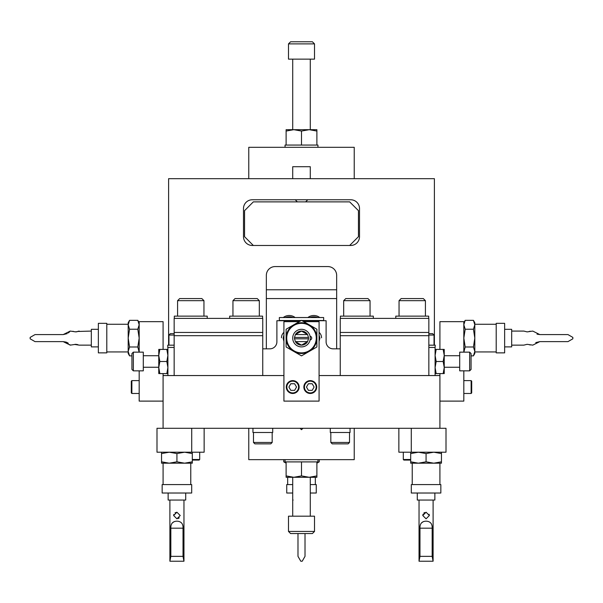 <?xml version="1.0" encoding="UTF-8"?>
<svg xmlns="http://www.w3.org/2000/svg" width="603" height="603" viewBox="0 0 603 603"><rect width="100%" height="100%" fill="white"/><g stroke="black" fill="none" stroke-linecap="round" stroke-linejoin="round"><path stroke-width="0.9" d="M439.911 373.581L439.911 375.556L319.077 375.556M283.923 375.556L163.089 375.556L163.089 428.288L156.991 428.288L156.991 452.197L204.146 452.197L204.146 428.288M439.911 375.556L439.911 428.288L163.089 428.288M174.154 375.556L174.154 335.69L262.75 335.69L262.75 375.556M174.161 335.69L174.154 318.384L262.75 318.384L262.75 332.449L174.154 332.449M262.742 335.69L262.742 332.449M207.221 318.037L207.221 316.138L174.312 316.138L174.312 318.037M177.584 300.663L179.694 298.56L201.839 298.56L203.95 300.663L177.584 300.663L177.584 316.138M262.591 318.037L262.591 316.138L229.683 316.138L229.683 318.037M232.946 300.663L235.057 298.56L257.21 298.56L259.32 300.663L232.946 300.663L232.946 316.138M340.25 375.556L340.25 335.69L428.846 335.69L428.846 375.556M340.258 335.69L340.25 318.384L428.846 318.384L428.846 332.449L340.25 332.449M428.839 335.69L428.839 332.449M428.688 318.037L428.688 316.138L395.779 316.138L395.779 318.037M343.68 300.663L345.79 298.56L367.943 298.56L370.054 300.663L343.68 300.663L343.68 316.138M373.317 318.037L373.317 316.138L340.409 316.138L340.409 318.037M399.05 300.663L401.161 298.56L423.306 298.56L425.416 300.663L399.05 300.663L399.05 316.138M434.394 345.18L434.394 178.676L168.606 178.676L168.606 345.18M266.345 348.836L266.345 275.36A8.789 8.789 0 0 1 275.134 266.571L327.866 266.571A8.789 8.789 0 0 1 336.655 275.36L336.655 348.836M350.72 245.474A8.789 8.789 0 0 0 359.509 236.685L359.509 208.555A8.789 8.789 0 0 0 350.72 199.766L252.28 199.766A8.789 8.789 0 0 0 243.491 208.555L243.491 236.685A8.789 8.789 0 0 0 252.28 245.474L350.72 245.474M244.547 210.666L244.547 236.685L253.335 245.474L349.665 245.474L358.453 236.685L358.453 210.666L349.665 201.877L253.335 201.877L244.547 210.666M292.711 178.676L292.711 166.722L310.289 166.722L310.289 178.676M336.655 298.56L266.345 298.56M266.345 289.772L336.655 289.772M435.095 349.408L436.18 349.408L435.095 355.453L436.18 361.491L443.16 361.491L444.238 355.453L443.16 349.408L444.238 349.408L444.238 367.536L443.16 361.491M174.154 347.434L167.762 347.434L167.762 345.18L174.154 345.18M167.905 375.556L167.905 347.434M174.161 335.057L168.961 335.057L168.961 345.18M168.961 335.057L170.363 333.647L174.161 333.647M131.936 369.435L131.936 353.546L133.346 352.144L133.346 370.845L131.936 369.435M133.346 370.845L143.295 370.845L143.295 352.144L133.346 352.144M159.84 373.581L158.762 373.581L158.762 349.408L159.84 349.408L158.762 355.453L159.84 361.491L158.762 367.536L159.84 373.581L166.82 373.581L167.905 367.536L166.82 361.491L167.905 355.453L166.82 349.408L167.905 349.408M159.84 349.408L166.82 349.408M167.905 373.581L166.82 373.581M159.84 361.491L166.82 361.491M435.095 375.556L435.095 347.434L428.846 347.434M428.846 345.18L435.238 345.18L435.095 347.434M434.039 345.18L434.039 335.057L428.839 335.057M428.839 333.647L432.637 333.647L434.039 335.057M469.654 352.144L471.064 353.546L471.064 369.435L469.654 370.845L469.654 352.144L459.705 352.144L459.705 370.845L469.654 370.845M444.238 371.983L444.238 373.581L443.16 373.581L444.238 367.536L444.238 371.983M435.095 355.453L436.18 349.408L443.16 349.408M436.18 361.491L435.095 367.536L436.18 373.581L443.16 373.581M436.18 373.581L435.095 373.581M129.562 346.989L128.19 338.102L128.19 351.428L129.562 355.868L128.19 353.486L128.19 351.428L129.562 346.989L137.808 346.989L139.142 352.144M139.089 340.303L138.803 342.602M78.209 331.462L91.324 331.077M77.938 344.66L75.857 344.313L70.227 345.135L63.194 341.622L65.931 342.059M69.767 331.642L68.335 332.931L69.767 331.635M65.991 342.074L67.204 342.587L63.194 341.622L35.019 341.622L30.15 338.811L30.15 337.401L35.019 334.59L63.194 334.59L67.235 333.61L63.194 334.59L70.227 331.077L75.857 331.891L79.151 331.077M73.536 331.477L72.993 331.266M67.25 342.61L68.312 343.258L67.25 342.61M69.797 344.599L70.227 345.135L69.797 344.599M75.842 344.313L74.591 344.441L79.151 345.135L91.324 345.135M74.629 331.778L77.086 331.771M473.438 320.344L474.81 322.726L474.81 324.783L473.438 320.344L474.81 324.783L473.438 320.344L465.192 320.344L463.82 324.783L465.192 320.344L463.82 322.726M511.676 331.077L523.849 331.077L527.143 331.891L532.773 331.077L539.806 334.59L567.981 334.59L572.85 337.401L572.85 338.811L567.981 341.622L539.806 341.622L535.765 342.602L539.806 341.622L532.773 345.135L527.143 344.313L523.849 345.135L511.676 345.135M529.464 344.735L530.143 345.006L529.464 344.735M530.18 331.19L528.424 331.763L530.18 331.19M532.773 331.077L539.806 334.59L537.069 334.152M537.009 334.137L539.806 334.59M163.089 401.108L139.18 401.108L139.18 370.845M139.18 352.144L139.18 321.655L163.089 321.655L163.089 349.408M163.089 375.556L163.089 373.581M131.303 392.915L131.303 381.171L131.869 380.614L131.869 393.48L131.303 392.915M139.18 322.726L137.808 320.344L139.18 324.783L137.808 329.223L139.18 338.102L137.808 346.989L139.18 351.428M129.562 355.868L131.936 355.868M129.562 329.223L128.19 324.783L128.19 338.102L129.562 329.223L137.808 329.223M128.19 351.428L128.19 324.783L129.562 320.344L137.808 320.344L139.18 324.783M128.19 324.783L128.19 322.726L129.562 320.344L128.251 323.894M106.791 351.948L128.19 351.948M106.791 324.263L128.19 324.263M106.791 338.102L106.791 323.336L98.357 323.336L98.357 352.868L106.791 352.868L106.791 338.102M98.357 329.313L91.324 329.313L91.324 346.898L98.357 346.898M439.911 401.108L463.82 401.108L463.82 370.845M439.911 349.408L439.911 321.655L463.82 321.655L463.82 352.144M471.131 380.614L471.697 381.171L471.697 392.915L471.131 393.48L471.131 380.614L463.82 380.614M473.438 329.223L474.81 338.102L473.438 346.989L465.192 346.989L463.82 338.102L465.192 329.223L473.438 329.223L474.81 324.783L474.81 351.428L473.438 355.868L474.749 352.318M473.438 346.989L474.81 351.428L474.81 353.486L473.438 355.868L471.064 355.868M465.192 346.989L463.858 352.144M465.192 329.223L463.82 324.783M474.81 324.783L474.81 351.428M496.209 351.948L474.81 351.948M496.209 324.263L474.81 324.263M496.209 323.336L496.209 352.868L504.643 352.868L504.643 323.336L496.209 323.336M504.643 329.313L511.676 329.313L511.676 346.898L504.643 346.898M299.239 321.655L283.923 321.655L283.923 401.108L319.077 401.108L319.077 321.655L303.761 321.655M316.16 387.043A5.872 5.872 0 0 0 310.289 381.171A5.872 5.872 0 0 0 304.417 387.043A5.872 5.872 0 0 0 310.289 392.915A5.872 5.872 0 0 0 316.16 387.043M303.859 387.043A6.437 6.437 0 0 1 310.289 380.614A6.437 6.437 0 0 1 316.726 387.043A6.437 6.437 0 0 1 310.289 393.48A6.437 6.437 0 0 1 303.859 387.043M312.196 390.352L314.103 387.043L312.196 383.742L308.382 383.742L306.475 387.043L308.382 390.352L312.196 390.352M289.772 392.131A5.872 5.872 0 0 0 297.799 389.983A5.872 5.872 0 0 0 295.643 381.963A5.872 5.872 0 0 0 287.623 384.111A5.872 5.872 0 0 0 289.772 392.131M295.93 381.473A6.437 6.437 0 0 1 298.281 390.262A6.437 6.437 0 0 1 289.493 392.613A6.437 6.437 0 0 1 287.141 383.825A6.437 6.437 0 0 1 295.93 381.473M288.897 387.043L290.804 390.352L294.618 390.352L296.525 387.043L294.618 383.742L290.804 383.742L288.897 387.043M301.5 353.486A15.384 15.384 0 0 0 309.188 351.428L316.884 346.989L316.884 329.223L301.5 320.344L286.116 329.223L286.116 346.989L301.5 355.868L309.188 351.428A15.384 15.384 0 0 0 309.188 324.783A15.384 15.384 0 0 0 286.116 338.102A15.384 15.384 0 0 0 301.5 353.486M310.1 339.926A1.832 1.832 0 0 0 310.1 336.286M316.266 338.102A14.766 14.766 0 0 0 301.5 323.336A14.766 14.766 0 0 0 286.734 338.102A14.766 14.766 0 0 0 301.5 352.868A14.766 14.766 0 0 0 316.266 338.102M304.425 331.71L303.384 331.333M298.583 344.501L299.932 344.961M301.5 345.135L307.59 341.622A7.032 7.032 0 0 1 295.41 341.622L301.5 345.135M307.59 334.59L308.495 337.401A7.032 7.032 0 0 1 308.495 338.811L307.59 341.622L295.41 341.622L294.505 338.811A7.032 7.032 0 0 1 294.505 337.401L295.41 334.59L307.59 334.59L301.5 331.077A7.032 7.032 0 0 1 307.522 334.477M302.141 331.107L302.842 331.205M303.301 331.311L304.123 331.582M301.5 329.313A8.789 8.789 0 0 1 310.289 338.102A8.789 8.789 0 0 1 301.5 346.898A8.789 8.789 0 0 1 292.711 338.102A8.789 8.789 0 0 1 301.5 329.313M295.41 334.59A7.032 7.032 0 0 1 301.5 331.077L295.41 334.59M299.834 344.939L298.877 344.63M294.505 338.811L308.495 338.811M308.495 337.401L294.505 337.401M286.116 463.187L283.742 461.815L286.116 462.87L283.742 461.815L283.742 459.652M316.884 463.187L319.258 461.815L319.258 459.652M319.258 461.815L316.884 462.87M287.661 484.586L287.661 477.282M315.339 484.586L315.339 477.282M310.289 493.02L316.266 493.02L316.266 484.586L310.289 484.586M293.141 500.053L292.711 500.053L292.711 493.02L286.734 493.02L286.734 484.586L292.711 484.586M305.012 533.549L305.012 556.358L302.201 561.227L300.799 561.227L297.988 556.358L297.988 533.549M191.716 428.288L191.716 452.197M192.312 459.509L199.699 459.509L199.699 452.197M199.699 459.509L199.133 460.074L192.312 460.074M176.928 461.815L169.239 463.187L192.312 463.187L192.312 461.815L184.616 463.187L176.928 461.815L176.928 453.569L184.616 452.197L192.312 453.569L192.312 452.197M192.312 461.815L192.312 453.569M161.544 461.815L161.544 463.187L169.239 463.187L161.544 461.815L161.544 453.569L169.239 452.197L176.928 453.569M161.544 452.197L161.544 453.569M191.694 484.586L162.162 484.586L162.162 493.02L191.694 493.02L191.694 484.586M176.928 512.226L173.634 515.52L176.928 518.821L180.222 515.52L176.928 512.226L175.036 512.821M173.634 515.52L173.83 514.397M179.272 517.841L178.217 518.557M183.018 528.183C183.222 523.736 181.194 521.391 176.928 521.15C172.669 521.384 170.641 523.728 170.837 528.183L170.837 556.358L183.018 556.358L183.018 528.183L170.837 528.183M183.018 556.358L183.923 561.227L169.895 561.227L170.837 556.358M168.139 493.02L168.139 500.053L185.716 500.053L185.716 493.02M172.164 523.042L174.192 521.603M439.911 428.288L446.009 428.288L446.009 452.197L398.854 452.197L398.854 428.288M411.284 428.288L411.284 452.197M410.688 460.074L403.867 460.074L403.301 459.509L410.688 459.509M410.688 461.815L410.688 463.187L418.384 463.187L426.072 461.815L433.761 463.187L441.456 463.187L441.456 461.815L433.761 463.187L418.384 463.187L410.688 461.815L410.688 453.569L418.384 452.197L426.072 453.569L433.761 452.197L441.456 453.569L441.456 452.197M426.072 461.815L426.072 453.569M410.688 452.197L410.688 453.569M441.456 461.815L441.456 453.569M440.838 484.586L440.838 493.02L411.306 493.02L411.306 484.586L440.838 484.586M429.125 514.284L429.366 515.52L426.072 512.226C421.979 514.427 421.979 514.427 426.072 512.226C421.979 514.427 421.979 514.427 426.072 512.226C430.165 514.427 430.165 514.427 426.072 512.226L422.778 515.52L423.02 514.284M423.773 513.161L424.783 512.49M426.072 521.15C421.814 521.384 419.786 523.728 419.982 528.183L419.982 556.358L432.163 556.358L432.163 528.183C432.366 523.736 430.338 521.391 426.072 521.15M422.778 515.52L426.072 518.821L429.366 515.52M421.309 523.042L423.336 521.603M432.163 556.358L433.067 561.227L419.04 561.227L419.982 556.358M417.284 493.02L417.284 500.053L434.861 500.053L434.861 493.02M314.51 531.447L312.399 533.549L290.601 533.549L288.49 531.447L314.51 531.447L314.51 516.183L288.49 516.183L288.49 531.447M309.188 477.282L316.884 475.91L316.884 477.282L293.812 477.282L301.5 475.91L309.188 477.282M286.116 477.282L286.116 475.91L293.812 477.282L286.116 477.282M316.884 475.91L316.884 461.906L286.116 461.906L286.116 475.91M285.046 459.652L285.046 461.906L301.5 461.906L301.5 475.91M301.5 461.906L317.954 461.906L317.954 459.652M301.5 429.698L302.91 428.288L301.5 429.698L300.09 428.288L301.5 429.698M248.768 428.288L248.768 459.652L354.232 459.652L354.232 428.288M288.49 43.883L290.601 41.773L312.399 41.773L314.51 43.883L288.49 43.883L288.49 59.139L314.51 59.139L314.51 43.883M293.812 129.683L286.116 131.055L286.116 129.683L309.188 129.683L301.5 131.055L293.812 129.683M316.884 129.683L316.884 131.055L309.188 129.683L316.884 129.683M286.116 131.055L286.116 145.067L316.884 145.067L316.884 131.055M317.954 147.313L317.954 145.067L301.5 145.067L301.5 131.055M301.5 145.067L285.046 145.067L285.046 147.313M354.232 178.676L354.232 147.313L248.768 147.313L248.768 178.676M283.923 335.087L283.116 338.223L283.923 341.366M319.077 341.366L319.884 338.223L319.077 335.087M302.133 320.713L326.11 320.713L326.11 341.803A7.032 7.032 0 0 0 333.142 348.836L340.25 348.836M300.867 320.713L276.89 320.713L276.89 341.803A7.032 7.032 0 0 1 269.858 348.836L262.75 348.836M252.951 428.288L252.951 432.509L272.707 432.509L272.707 428.288M272.179 442.459L270.77 443.868L254.881 443.868L253.479 442.459L272.179 442.459L272.179 432.509M330.293 428.288L330.293 432.509L350.049 432.509L350.049 428.288M349.521 442.459L348.119 443.868L332.23 443.868L330.821 442.459L349.521 442.459L349.521 432.509M323.653 320.713L301.749 320.487M301.251 320.487L279.347 320.713M300.302 320.487L279.347 320.487L279.347 317.54L323.653 317.54L323.653 320.487L300.302 320.487M283.923 340.047A5.766 5.563 0 0 1 283.923 335.547M283.923 332.336A7.733 7.462 180 0 0 281.458 337.793M293.133 317.54A10.688 10.311 180 0 0 285.257 317.54M290.925 317.54A10.688 10.311 180 0 0 287.465 317.54M295.123 317.54A9.354 9.022 180 0 0 283.267 317.54M283.923 339.557A5.766 5.563 0 0 1 283.433 337.552M319.077 335.547A5.766 5.563 0 0 1 319.077 340.047M321.542 337.793A7.733 7.462 180 0 0 319.077 332.336M319.733 317.54A9.354 9.022 180 0 0 307.877 317.54M319.567 337.552A5.766 5.563 0 0 1 319.077 339.557M317.743 317.54A10.688 10.311 180 0 0 309.867 317.54M315.535 317.54A10.688 10.311 180 0 0 312.075 317.54M419.982 528.183L432.163 528.183M203.95 316.138L203.95 300.663M259.32 316.138L259.32 300.663M370.054 316.138L370.054 300.663M425.416 316.138L425.416 300.663M305.646 201.877L307.756 199.766M297.354 201.877L295.244 199.766M158.762 367.257L143.295 367.257M158.762 355.725L143.295 355.725M444.238 367.257L459.705 367.257M444.238 355.725L459.705 355.725M139.18 393.48L131.869 393.48M139.18 380.614L131.869 380.614M463.82 393.48L471.131 393.48M190.767 484.586L190.767 463.187M163.089 484.586L163.089 463.187M183.96 561.227L183.96 500.053M169.895 561.227L169.895 500.053M403.301 452.197L403.301 459.509M412.233 484.586L412.233 463.187M439.911 484.586L439.911 463.187M419.04 561.227L419.04 500.053M433.105 561.227L433.105 500.053M292.711 477.282L292.711 516.183M310.289 477.282L310.289 516.183M310.289 129.683L310.289 59.139M292.711 129.683L292.711 59.139M253.479 432.509L253.479 442.459M330.821 432.509L330.821 442.459"/></g></svg>
